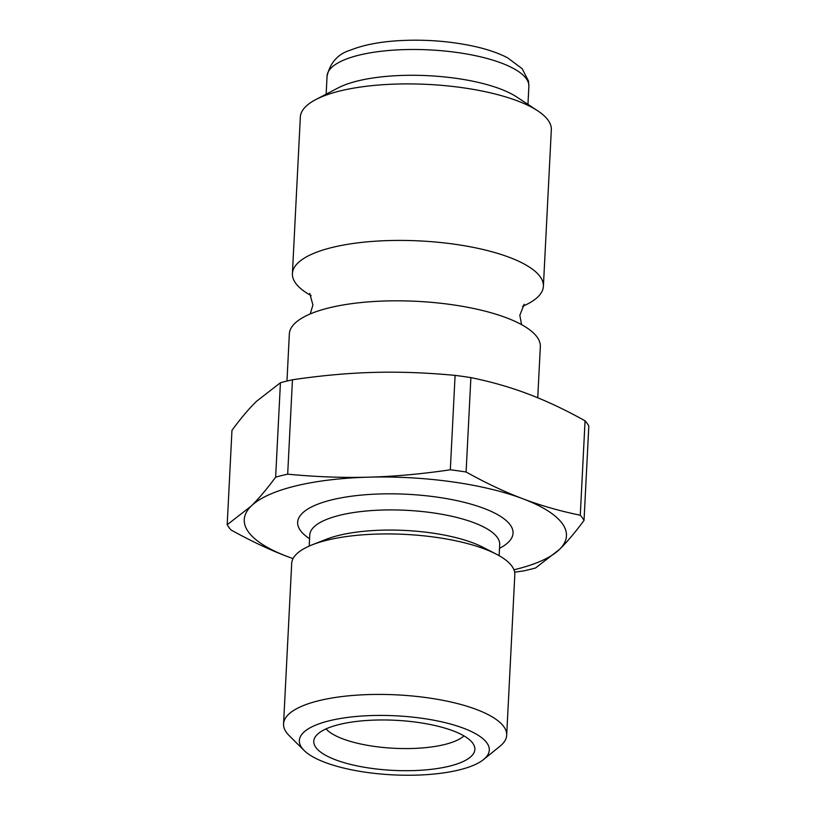 <?xml version="1.0" encoding="UTF-8"?>
<svg xmlns="http://www.w3.org/2000/svg" width="816" height="816" viewBox="0 0 816 816"><rect width="100%" height="100%" fill="white"/><g stroke="black" fill="none" stroke-linecap="round" stroke-linejoin="round"><path stroke-width="1.22" d="M537.744 397.78L540.335 346.698A125.654 39.066 -177.1 0 0 506.43 317.791A125.654 39.066 -177.1 0 0 477.217 309.264A125.654 39.066 -177.1 0 0 355.919 303.113A125.654 39.066 -177.1 0 0 289.343 333.989L286.967 381.052M311.151 295.637A125.654 39.066 2.9 0 1 292.403 273.595A125.654 39.066 2.9 0 1 372.688 241.393A125.654 39.066 2.9 0 1 509.49 257.397A125.654 39.066 2.9 0 1 543.395 286.304A125.654 39.066 2.9 0 1 522.515 306.337M514.641 572.189L523.546 570.935A181.682 56.488 2.9 0 0 535.571 567.967L559.541 549.362C567.13 541.936 575.29 532.277 584.032 520.384L588.815 425.983A181.682 56.488 2.9 0 0 585.062 420.811L580.278 515.212C559.929 511.061 540.804 505.583 522.923 498.79C505.043 492.058 486.101 483.133 466.099 472.005L470.883 377.604C491.242 381.755 510.357 387.233 528.238 394.026C546.118 400.758 565.06 409.683 585.062 420.811M450.32 469.792C421.393 474.055 394.199 476.513 368.73 477.166C343.261 477.89 316.241 476.891 287.681 474.178L292.454 379.777C321.382 375.523 348.575 373.055 374.044 372.402C399.514 371.688 426.533 372.688 455.093 375.391L450.32 469.792A181.682 56.488 2.9 0 1 466.099 472.005M275.645 477.146C266.903 489.039 258.733 498.698 251.155 506.124L227.185 524.729L231.968 430.328C240.71 418.435 248.87 408.775 256.459 401.35L280.429 382.745L275.645 477.146A181.682 56.488 2.9 0 1 287.681 474.178M280.429 382.745A181.682 56.488 2.9 0 1 292.454 379.777M455.093 375.391A181.682 56.488 2.9 0 1 470.883 377.604M293.046 558.603A161.313 50.153 2.9 0 1 287.762 556.685C269.882 549.953 250.94 541.028 230.938 529.9A181.682 56.488 2.9 0 1 227.185 524.729M580.278 515.212A181.682 56.488 2.9 0 1 584.032 520.384M513.947 569.792A161.313 50.153 2.9 0 0 559.541 549.362A161.313 50.153 2.9 0 0 522.923 498.79A161.313 50.153 2.9 0 0 368.73 477.166A161.313 50.153 2.9 0 0 251.155 506.124A161.313 50.153 2.9 0 0 287.762 556.685L293.036 558.634M304.093 750.445L289.119 735.563A111.7 34.731 2.9 0 1 283.56 723.914L291.689 563.428A111.7 34.731 2.9 0 1 312.314 544.772L326.308 539.284A95.084 29.56 2.9 0 1 482.817 547.21L496.179 554.084A111.7 34.731 2.9 0 1 514.814 574.729L506.685 735.216A111.7 34.731 2.9 0 1 499.973 746.252L483.582 759.533A95.084 29.56 2.9 0 1 325.013 762.399A95.084 29.56 2.9 0 1 304.093 750.445A95.084 29.56 2.9 0 1 395.821 715.805A95.084 29.56 2.9 0 1 483.582 759.533M312.314 544.772A111.7 34.731 2.9 0 1 496.179 554.084M292.403 273.595L300.339 117.065A125.654 39.066 2.9 0 1 315.792 99.583A125.654 39.066 2.9 0 1 427.808 84.415A125.654 39.066 2.9 0 1 537.713 110.823A125.654 39.066 2.9 0 1 551.32 129.785L543.395 286.304M315.792 99.583L338.181 87.883A101.031 31.406 2.9 0 1 428.247 75.694A101.031 31.406 2.9 0 1 516.62 96.92L537.713 110.823M463.937 735.889A72.165 22.44 2.9 0 1 342.71 738.827A72.165 22.44 2.9 0 1 326.023 728.902M335.529 759.808A80.651 25.072 2.9 0 1 314.69 737.899A80.651 25.072 2.9 0 1 395.597 720.293A80.651 25.072 2.9 0 1 474.3 745.987A80.651 25.072 2.9 0 1 428.38 769.641A80.651 25.072 2.9 0 1 335.529 759.808M283.56 723.914A111.7 34.731 2.9 0 1 396.882 694.875A111.7 34.731 2.9 0 1 506.685 735.216M309.203 546.067L309.764 535.021A95.084 29.56 2.9 0 1 406.225 510.306A95.084 29.56 2.9 0 1 499.698 544.639L499.137 555.696M309.58 538.713A107.824 33.517 2.9 0 1 407.041 494.261A107.824 33.517 2.9 0 1 499.514 548.332M326.145 94.166L327.063 76.163A101.031 31.406 2.9 0 1 429.553 49.898A101.031 31.406 2.9 0 1 528.87 86.384L527.952 104.397M310.223 313.956L312.916 304.97L309.743 293.403M524.137 304.266L519.823 315.323L521.587 324.666M499.82 544.048L499.698 544.639M309.764 535.021L309.713 534.419M327.063 76.163C330.245 62.465 338.099 53.764 350.645 50.072C362.936 45.155 378.318 42.065 396.8 40.8C422.566 39.168 447.637 40.861 472.015 45.88C486.101 48.848 497.933 52.805 507.491 57.752L522.148 68.666L528.482 81.019L528.87 86.384"/></g></svg>
